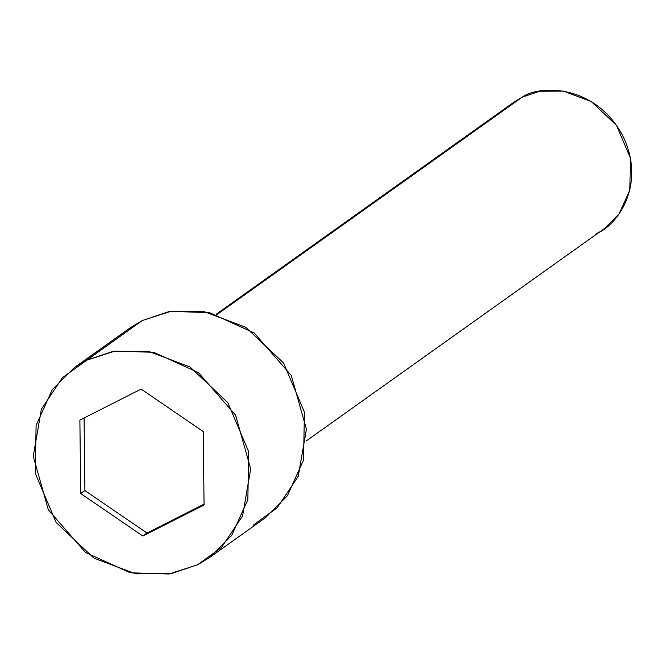 <?xml version="1.0" encoding="UTF-8"?>
<svg xmlns="http://www.w3.org/2000/svg" width="665" height="665" viewBox="0 0 665 665"><rect width="100%" height="100%" fill="white"/><g stroke="black" fill="none" stroke-linecap="round" stroke-linejoin="round"><path stroke-width="1" d="M306.332 440.895L604.36 228.602L619.073 213.906L629.846 190.049L630.42 158.12L616.497 125.353L591.276 101.57L563.471 91.105L539.789 91.238L522.249 97.115L217.023 314.537L522.249 97.115L514.17 101.994L216.15 314.287M209.616 557.503L197.505 564.826L221.495 547.461L242.567 515.94L250.697 468.867L235.585 415.16L198.436 372.608L153.715 352.3L114.879 351.095L86.442 360.272L112.759 351.461L148.287 351.261L189.999 366.955L227.821 402.624L248.702 451.784L247.846 499.664L231.686 535.458L209.616 557.503L265.327 517.819L287.405 495.774L303.556 459.981L304.42 412.101L283.531 362.94L245.709 327.271L203.997 311.577L168.469 311.777L142.16 320.588L130.049 327.912L74.339 367.595L86.442 360.272L142.16 320.588L62.46 377.637L41.388 409.158L33.25 456.232L48.37 509.939L85.511 552.49L130.24 572.798L169.076 574.003L197.505 564.826L171.196 573.637L135.668 573.837L93.956 558.143L56.134 522.474L35.245 473.314L36.101 425.434L52.261 389.64L74.339 367.595M203.224 431.543L204.064 505.001L142.817 536.007L80.723 493.555L79.883 420.097L141.13 389.091L203.224 431.543L141.13 389.091L79.883 420.097L80.723 493.555L142.817 536.007L204.064 505.001L203.224 431.543M119.176 336.964L142.16 320.588L170.589 311.411L209.425 312.608L254.146 332.924L291.295 375.476L306.415 429.183L298.277 476.248L277.205 507.777L253.215 525.134M204.055 504.145L146.998 533.031L142.817 536.007L146.998 533.031L84.904 490.579L80.723 493.555L84.904 490.579L84.073 417.977L84.904 490.579L146.998 533.031L204.055 504.145M522.249 97.115C539.016 85.137 593.421 83.674 621.667 133.707C648.217 184.604 616.031 226.981 596.289 233.482"/></g></svg>
